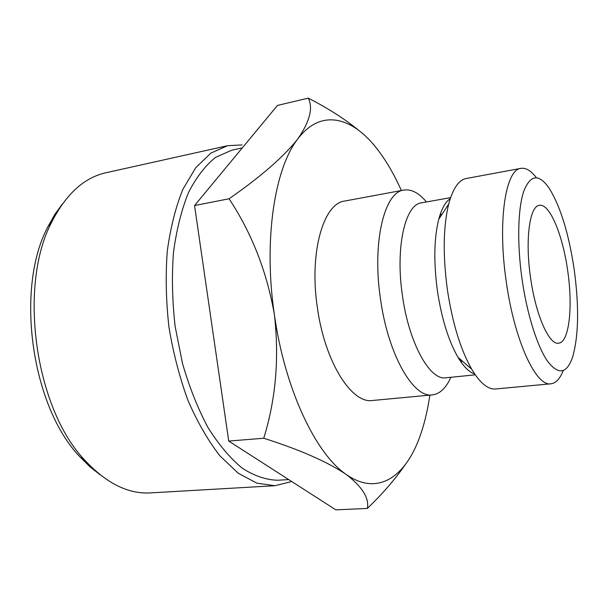 <?xml version="1.0" encoding="UTF-8"?>
<svg xmlns="http://www.w3.org/2000/svg" width="608" height="608" viewBox="0 0 608 608"><rect width="100%" height="100%" fill="white"/><g stroke="black" fill="none" stroke-linecap="round" stroke-linejoin="round"><path stroke-width="0.91" d="M574.226 269.777C568.822 233.51 560.386 206.211 548.94 187.88C538.612 173.356 530.168 174.64 523.61 191.718C517.834 209.274 517.013 243.785 522.044 279.148C527.03 314.123 537.206 346.271 547.443 361.084C558.281 375.212 566.641 373.981 572.531 357.375C578.649 336.118 579.211 306.918 574.226 269.777M563.206 370.606C559.991 378.776 555.894 383.177 550.924 383.8C536.081 386.992 514.345 340.556 506.236 281.489C497.367 221.586 505.537 169.282 520.934 168.363C525.882 167.603 531.027 170.711 536.355 177.696M567.712 270.948C573.07 307.086 569.21 342.479 558.577 343.193C549.191 345.26 535.671 315.012 530.548 277.62C524.947 239.712 529.644 205.876 539.387 205.337C549.662 203.156 562.856 235.228 567.712 270.948M426.451 201.955C418.904 192.896 411.373 188.936 403.872 190.068L344.751 201.035C323.388 203.27 309.001 252.67 317.384 307.671C324.778 361.95 351.675 404.046 372.514 400.49L432.379 394.888C439.911 393.931 446.067 388.064 450.862 377.287M403.872 190.068C384.378 191.892 371.936 242.28 380.486 298.923C388.117 354.806 413.425 398.331 432.379 394.888M441.56 214.951L440.496 213.56M450.604 197.646L421.481 202.844C405.194 204.28 395.177 247.464 402.443 295.678C408.933 343.262 430.016 380.752 445.831 377.796L475.266 374.84M450.262 198.656C445.444 201.841 441.613 208.696 438.763 219.222C434.036 238.268 433.588 262.139 437.41 290.829C441.644 318.63 448.506 340.792 457.991 357.314C463.6 366.662 469.156 372.21 474.666 373.958M520.934 168.363L466.252 178.501C458.766 179.945 452.914 188.465 448.696 204.06C443.217 226.586 442.776 255.117 447.366 289.651C452.474 323.106 460.575 349.623 471.679 369.185C480.001 383.032 487.958 389.629 495.55 388.983L550.924 383.8M429.871 395.124C427.561 411.061 424.027 425.41 419.277 438.17L418.851 439.272C404.297 477.82 376.816 496.12 346.226 474.438C315.864 454.115 284.833 389.302 274.406 314.762C263.294 240.342 274.565 168.203 297.859 138.875C320.986 108.171 352.465 116.842 377.226 149.089L379.438 152.015C387.501 162.99 394.82 175.826 401.386 190.532M461.198 362.292L461.844 360.658M358.902 130.492C344.766 118.955 327.894 108.171 308.286 98.146C313.28 107.859 309.806 121.433 297.859 138.875C283.67 156.811 260.741 176.776 229.079 198.763C251.841 233.252 266.95 271.92 274.406 314.762C279.376 358.044 275.827 399.205 263.758 438.239C299.896 449.738 327.385 461.799 346.226 474.438C362.353 486.924 369.398 498.256 367.361 508.432C382.584 493.78 395.2 479.21 405.217 464.717M367.361 508.432L335.829 509.854L228.722 441.066L194.545 205.557L277.484 105.42L308.286 98.146M194.545 205.557L229.079 198.763M228.722 441.066L263.758 438.239M227.612 145.692L105.944 172.763C84.322 177.536 66.348 193.792 52.014 221.517C17.731 285.175 34.945 408.857 85.31 460.735C106.674 483.489 128.41 494.213 150.51 492.898L274.945 485.716L256.88 483.162L238.245 473.244L219.914 455.848C208.111 440.678 197.509 422.294 188.085 400.702C179.641 377.652 173.265 353.134 168.956 327.165C166.007 300.998 165.444 275.675 167.276 251.195C170.438 227.848 175.621 207.267 182.826 189.453L195.715 167.717L210.93 153.079L227.612 145.692L242.052 144.917M290.768 481.779L274.945 485.716M100.206 474.833L89.969 466.815L80.104 456.996C31.365 406.813 14.843 288.116 48.017 226.533L54.834 214.388L62.487 203.878M242.318 147.881L231.8 150.191L215.635 157.328C205.39 165.505 196.331 177.27 188.45 192.637C181.496 209.935 176.495 229.915 173.447 252.578C171.699 276.336 172.254 300.914 175.119 326.306L182.461 363.356C189.339 387.098 197.828 408.47 207.944 427.462C218.713 444.608 230.136 458.174 242.197 468.152C254.334 475.927 266.182 479.955 277.742 480.244L288.701 479.583M441.248 215.43L440.146 214.563M438.763 219.222L448.696 204.06M457.991 357.314L471.679 369.185M461.411 360.286L460.59 361.418M80.104 456.996L85.31 460.735M48.017 226.533L52.014 221.517"/></g></svg>
